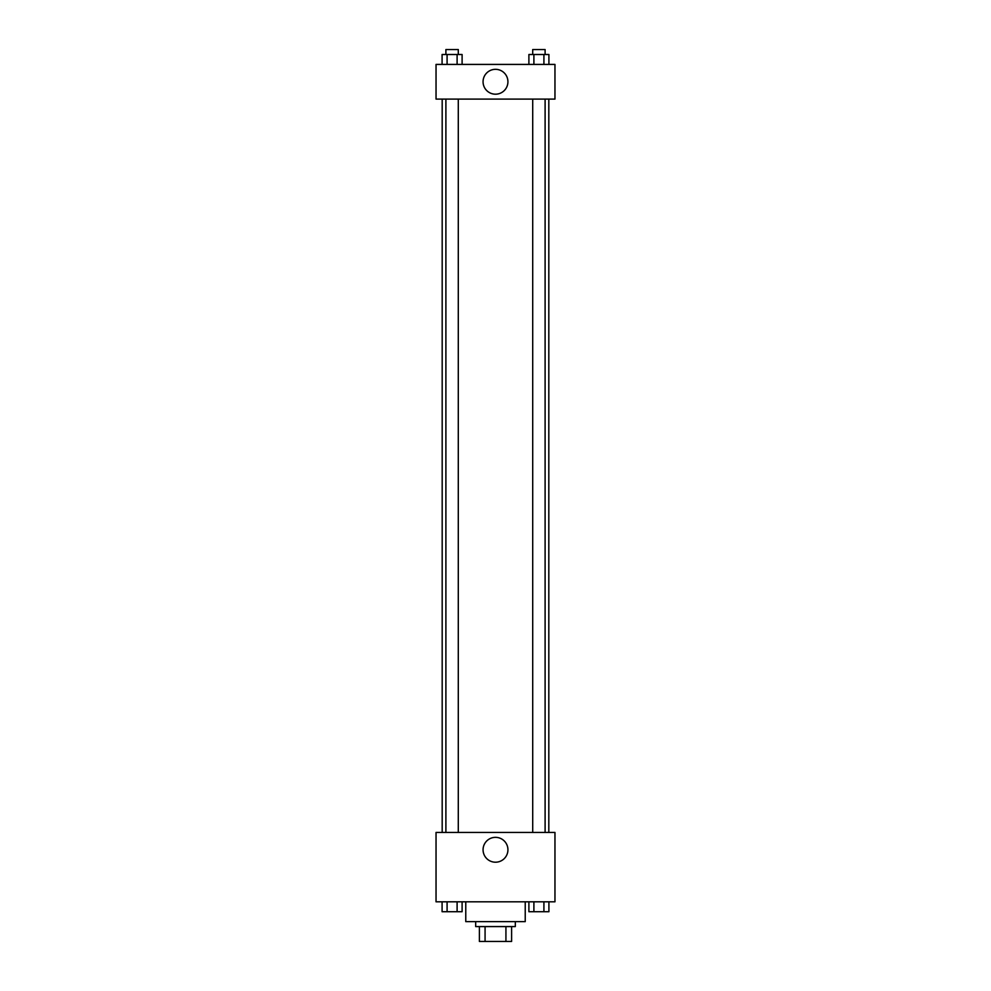 <?xml version="1.0" encoding="UTF-8"?>
<svg xmlns="http://www.w3.org/2000/svg" width="991" height="991" viewBox="0 0 991 991"><rect width="100%" height="100%" fill="white"/><g stroke="black" fill="none" stroke-linecap="round" stroke-linejoin="round"><path stroke-width="1.49" d="M505.93 926.585L505.93 941.45L479.396 941.45L479.396 926.585M505.93 941.45L511.604 941.45L511.604 926.585L511.604 941.45M515.32 921.63L515.32 926.585L475.68 926.585L475.68 921.63M485.07 926.585L485.07 941.45M465.77 901.81L465.77 921.63L525.23 921.63L525.23 901.81M554.96 901.81L436.04 901.81L436.04 832.44L554.96 832.44L554.96 901.81M495.5 862.207A12.425 12.425 0 0 1 484.735 843.564A12.425 12.425 0 0 1 506.265 843.564A12.425 12.425 0 0 1 495.5 862.207M548.816 99.1L548.816 832.44M532.712 832.44L532.712 99.1M458.288 99.1L458.288 832.44M554.96 99.1L436.04 99.1L436.04 64.415L554.96 64.415L554.96 99.1M507.925 81.758A12.425 12.425 0 0 1 489.281 92.522A12.425 12.425 0 0 1 489.281 70.993A12.425 12.425 0 0 1 507.925 81.758M548.915 64.415L548.915 54.505L528.897 54.505L528.897 64.415M543.91 54.505L543.91 64.415M533.901 54.505L533.901 64.415M532.712 54.505L532.712 49.55L545.1 49.55L545.1 54.505M462.103 64.415L462.103 54.505L442.085 54.505L442.085 64.415M457.099 54.505L457.099 64.415M447.09 54.505L447.09 64.415M445.9 54.505L445.9 49.55L458.288 49.55L458.288 54.505M548.915 901.81L548.915 911.72L528.897 911.72L528.897 901.81M543.91 901.81L543.91 911.72M533.901 901.81L533.901 911.72M545.1 911.72L532.712 911.72M462.103 901.81L462.103 911.72L442.085 911.72L442.085 901.81M457.099 901.81L457.099 911.72M447.09 901.81L447.09 911.72M458.288 911.72L445.9 911.72M442.184 99.1L442.184 832.44M545.1 832.44L545.1 99.1M445.9 99.1L445.9 832.44"/></g></svg>
